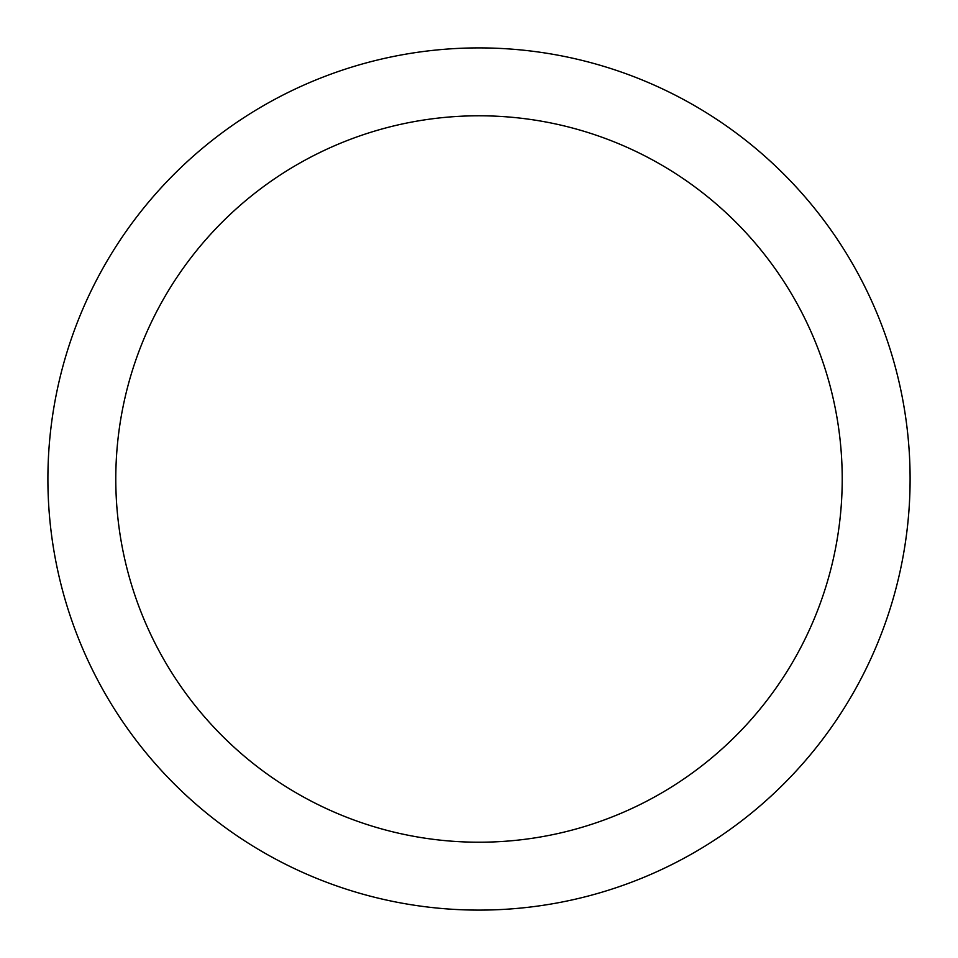 <?xml version="1.0" encoding="UTF-8"?>
<svg xmlns="http://www.w3.org/2000/svg" width="958" height="958" viewBox="0 0 958 958"><rect width="100%" height="100%" fill="white"/><g stroke="black" fill="none" stroke-linecap="round" stroke-linejoin="round"><path stroke-width="1.44" d="M479 910.1A431.1 431.1 0 0 0 910.1 479A431.1 431.1 0 0 0 479 47.9A431.1 431.1 0 0 0 47.9 479A431.1 431.1 0 0 0 479 910.1M479 842.214A363.214 363.214 0 0 0 842.214 479A363.214 363.214 0 0 0 479 115.786A363.214 363.214 0 0 0 115.786 479A363.214 363.214 0 0 0 479 842.214"/></g></svg>
